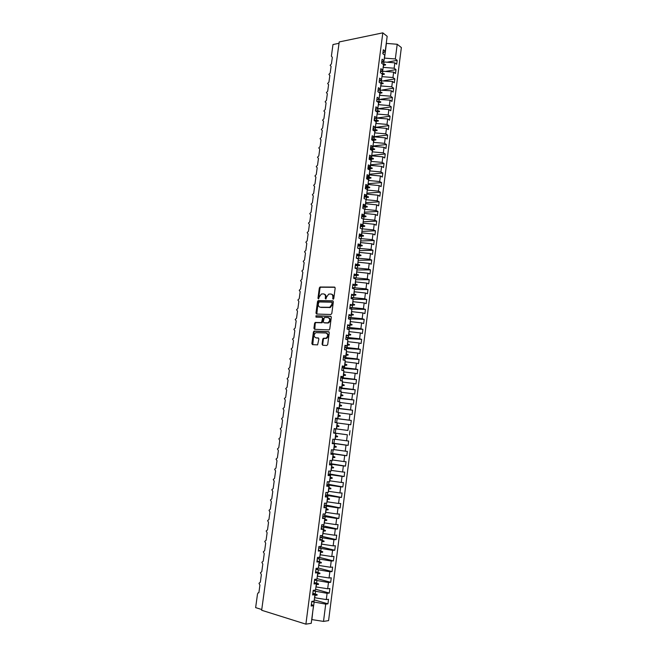 <?xml version="1.0" encoding="UTF-8"?>
<svg xmlns="http://www.w3.org/2000/svg" width="657" height="657" viewBox="0 0 657 657"><rect width="100%" height="100%" fill="white"/><g stroke="black" fill="none" stroke-linecap="round" stroke-linejoin="round"><path stroke-width="0.99" d="M333.124 299.239L333.781 298.557L335.169 288.078L334.495 287.084L320.033 287.019L319.343 287.938L317.955 298.278L318.579 298.943L319.228 296.956L321.388 294.007L323.334 293.893C324.837 294.098 325.535 295.157 325.437 297.063L325.256 298.409L325.897 299.075L326.545 297.079L328.714 294.114L330.701 293.991C332.22 294.205 332.935 295.264 332.836 297.186L333.124 299.239M322.07 344.211L322.727 345.253L326.767 345.5L327.703 344.547L329.264 332.746L328.59 331.711L314.046 331.087L313.422 331.982L311.861 343.611L312.51 344.646L317.61 344.876L318.891 338.971L318.234 337.944L315.853 337.813C313.586 336.499 313.553 334.791 315.779 332.672L325.946 332.984C328.254 334.282 328.295 336.006 326.077 338.158L323.351 338.289L322.735 339.184L322.07 344.211L322.981 345.27M382.883 53.168L385.24 51.221L387.17 36.299L382.817 32.85L339.217 41.941L261.658 610.254L305.891 624.15L311.229 623.321L313.504 605.721L311.188 606.025L311.788 601.377L314.103 601.089L314.933 594.7L312.625 594.963L313.225 590.331L315.532 590.085L316.354 583.712L314.054 583.942L314.654 579.318L316.953 579.104L317.774 572.756L315.475 572.945L316.074 568.338L318.366 568.165L319.187 561.834L316.896 561.99L317.495 557.391L319.778 557.259L320.591 550.944L318.317 551.059L318.908 546.484L321.183 546.386L321.996 540.087L319.729 540.169L320.32 535.603L322.587 535.545L323.4 529.271L321.133 529.312L321.725 524.762L323.983 524.729L324.796 518.48L322.538 518.48L323.129 513.946L325.379 513.955L326.184 507.721L323.942 507.689L324.525 503.163L326.767 503.213L327.572 496.996L325.338 496.93L325.921 492.422L328.155 492.504L328.96 486.303L326.726 486.205L327.309 481.704L329.535 481.819L330.331 475.643L328.114 475.504L328.697 471.02L330.914 471.176L331.711 465.016L329.494 464.844L330.077 460.376L332.286 460.565L333.083 454.422L330.873 454.209L331.448 449.758L333.657 449.979L334.446 443.853L332.245 443.615L332.828 439.172L335.021 439.426L335.809 433.324L333.616 433.045L334.191 428.61L347.898 430.45L348.662 424.471L337.156 422.944M382.817 32.85L305.891 624.15M330.865 314.506L331.801 313.537L333.345 301.85L332.672 300.84L318.185 300.602L317.52 301.522L315.968 313.044L316.617 314.046L330.865 314.506M331.309 317.265L329.757 329.009L329.124 329.913L314.572 329.313L313.923 328.295L314.588 323.334L315.22 322.431L321.519 322.562L322.595 318.349L321.938 317.339L315.968 317.126L315.968 315.787L330.635 316.247L331.309 317.265M314.268 599.882L327.942 603.84L328.516 599.307L326.299 599.578L327.096 593.312L313.159 590.832M314.547 597.706L326.299 599.578M339.037 43.288L332.984 44.545L331.383 56.19L332.335 57.323L331.44 63.852L330.134 65.339L331.095 66.39L330.2 72.935L328.886 74.413L329.847 75.481L328.943 82.043L327.629 83.521L328.599 84.597L327.695 91.183L326.381 92.653L327.342 93.746L326.439 100.34L325.125 101.802L326.086 102.911L325.174 109.53L323.86 110.984L324.821 112.101L323.909 118.736L322.595 120.19L323.556 121.323L322.644 127.975L321.33 129.421L322.291 130.562L321.372 137.239L320.058 138.676L321.01 139.834L320.099 146.519L318.785 147.956L319.745 149.131L318.826 155.832L317.503 157.269L318.464 158.452L317.545 165.178L316.222 166.599L317.183 167.798L316.255 174.54L314.933 175.961L315.894 177.168L314.966 183.927L313.644 185.34L314.604 186.563L313.676 193.347L312.354 194.751L313.315 195.991L312.379 202.791L311.057 204.187L312.018 205.436L311.081 212.26L309.759 213.656L310.72 214.913L309.776 221.754L308.453 223.142L309.414 224.415L308.47 231.272L307.148 232.66L308.108 233.949L307.164 240.823L305.834 242.203L306.794 243.501L305.85 250.399L304.52 251.771L305.48 253.085L304.528 260L303.206 261.363L304.158 262.693L303.214 269.633L301.883 270.988L302.836 272.335L301.883 279.291L300.553 280.638L301.514 281.993L300.561 288.973L299.231 290.32L300.183 291.683L299.222 298.68L297.892 300.019L298.853 301.407L297.892 308.42L296.553 309.751L297.514 311.155L296.545 318.185L295.215 319.516L296.176 320.928L295.207 327.983L293.868 329.297L294.829 330.726L293.86 337.805L292.521 339.111L293.482 340.556L292.505 347.652L291.174 348.957L292.127 350.411L291.15 357.531L289.819 358.829L290.772 360.299L289.794 367.435L288.456 368.725L289.409 370.211L288.431 377.364L287.093 378.654L288.045 380.157L287.06 387.326L285.721 388.607L286.682 390.127L285.696 397.321L284.358 398.594L285.31 400.121L284.317 407.34L282.978 408.605L283.931 410.149L282.937 417.384L281.598 418.649L282.551 420.209L281.557 427.461L280.219 428.717L281.171 430.294L280.169 437.57L278.831 438.819L279.783 440.404L278.782 447.704L277.435 448.945L278.387 450.546L277.385 457.872L276.039 459.103L276.991 460.721L275.989 468.063L274.642 469.287L275.595 470.921L274.585 478.288L273.238 479.503L274.191 481.154L273.181 488.537L271.834 489.744L272.786 491.411L271.768 498.819L270.421 500.026L271.374 501.702L270.356 509.134L269.009 510.325L269.953 512.025L268.935 519.473L267.588 520.664L268.532 522.372L267.514 529.846L266.159 531.028L267.112 532.753L266.085 540.251L264.738 541.425L265.683 543.167L264.648 550.681L263.301 551.847L264.254 553.613L263.219 561.144L261.864 562.31L262.816 564.084L261.773 571.639L260.427 572.789L261.371 574.588L260.336 582.168L258.981 583.309L259.926 585.116L258.883 592.721L258.086 592.877L257.511 593.961L255.639 607.618L261.757 609.532M315.639 589.23L329.313 593.057L329.888 588.532L327.679 588.771L328.475 582.521L314.555 580.082M315.943 586.923L327.679 588.771M317.019 578.612L330.685 582.299L331.259 577.799L329.05 577.996L329.847 571.762L315.943 569.373M317.331 576.164L329.05 577.996M318.382 568.026L332.048 571.582L332.623 567.09L330.43 567.254L331.218 561.037L317.323 558.688M318.719 565.447L330.43 567.254M319.203 557.333L333.411 560.889L333.986 556.413L331.793 556.545L332.582 550.344L318.711 548.037M320.099 554.754L331.793 556.545M320.567 546.813L334.766 550.229L335.341 545.762L333.156 545.86L333.945 539.684L320.082 537.418M321.478 544.095L333.156 545.86M321.922 536.326L336.121 539.602L336.688 535.151L334.52 535.209L335.308 529.049L321.454 526.832M322.858 533.468L334.52 535.209M323.277 525.871L337.476 529.008L338.035 524.573L335.875 524.598L336.655 518.455L322.825 516.279M324.221 522.873L335.875 524.598M324.632 515.441L338.815 518.447L339.382 514.02L337.222 514.012L338.01 507.886L324.188 505.75M325.593 512.312L337.222 514.012M325.971 505.052L340.162 507.918L340.72 503.5L338.569 503.459L339.349 497.349L325.552 495.263M326.956 501.776L338.569 503.459M327.317 494.68L341.5 497.415L342.059 493.013L339.915 492.939L340.696 486.845L326.907 484.8M328.311 491.28L339.915 492.939M328.656 484.349L342.831 486.944L343.389 482.558L341.254 482.443L342.034 476.374L328.262 474.362M329.666 480.809L341.254 482.443M329.986 474.042L344.161 476.506L344.72 472.128L342.593 471.981L343.365 465.928L329.609 463.965M331.021 470.371L342.593 471.981M331.317 463.768L345.483 466.1L346.042 461.74L343.923 461.559L344.695 455.523L330.956 453.593M332.368 459.957L343.923 461.559M332.647 453.519L346.806 455.72L347.364 451.375L345.253 451.154L346.017 445.142L332.294 443.253M333.707 449.577L345.253 451.154M334.479 439.361L333.97 443.27L332.319 443.056L348.128 445.372L348.678 441.036L346.576 440.79L347.339 434.786L333.633 432.947M335.045 439.237L346.576 440.79M334.191 428.635L347.898 430.45M336.384 428.906L337.164 422.821L334.988 422.508L335.555 418.09L337.739 418.419L335.546 418.197M335.505 418.501L351.298 420.455L349.212 420.143L349.976 414.181L338.478 412.678M335.522 418.361L349.212 420.143M337.739 418.419L338.519 412.35L336.351 412.005L336.918 407.603L339.094 407.964L336.893 407.8M338.462 408.588L352.604 410.214L350.526 409.869L351.281 403.924L339.809 402.437M336.852 408.12L350.526 409.869M339.094 407.964L339.874 401.912L337.706 401.534L338.273 397.14L340.441 397.534L338.24 397.444M339.768 398.503L353.909 399.998L351.832 399.62L352.587 393.691L341.123 392.229M338.174 397.912L351.832 399.62M340.441 397.534L341.221 391.506L339.061 391.087L339.628 386.71L341.78 387.145L339.579 387.113M341.065 388.451L355.207 389.815L353.137 389.404L353.893 383.491L342.445 382.046M339.497 387.737L353.137 389.404M341.78 387.145L342.56 381.126L340.408 380.674L340.975 376.313L343.126 376.781L340.909 376.814M342.363 378.416L356.496 379.664L354.435 379.22L355.191 373.324L343.759 371.895M340.811 377.594L354.435 379.22M343.126 376.781L343.898 370.778L341.755 370.302L342.322 365.949L344.465 366.442L342.24 366.54M343.66 368.421L357.786 369.538L355.733 369.062L356.488 363.181L345.065 361.777M342.125 367.468L355.733 369.062M344.465 366.442L345.237 360.463L343.102 359.946L343.66 355.609L345.796 356.143L343.57 356.299M344.95 358.451L359.075 359.445L357.03 358.936L357.778 353.072L346.37 351.684M343.43 357.383L357.03 358.936M345.796 356.143L346.567 350.181L344.432 349.631L344.999 345.311L347.126 345.869L344.892 346.091M346.239 348.506L360.356 349.376L358.32 348.834L359.067 342.987L347.668 341.624M344.736 347.323L358.32 348.834M347.126 345.869L347.89 339.924L345.771 339.341L346.329 335.029L348.448 335.628L346.214 335.916M347.52 338.593L361.637 339.341L359.601 338.766L360.348 332.935L348.974 331.588M346.034 337.296L359.601 338.766M348.448 335.628L349.212 329.699L347.101 329.083L347.66 324.788L349.77 325.42L347.528 325.765M348.801 328.705L362.91 329.329L360.882 328.722L361.629 322.916L350.263 321.585M347.331 327.293L360.882 328.722M349.77 325.42L350.534 319.507L348.424 318.859L348.982 314.572L351.084 315.237L348.842 315.647M350.074 318.85L364.183 319.351L362.163 318.711L362.902 312.921L351.552 311.615M348.629 317.323L362.163 318.711M351.084 315.237L351.848 309.34L349.746 308.667L350.304 304.388L352.398 305.086L350.148 305.554M351.347 309.02L365.448 309.398L363.436 308.733L364.175 302.959L352.842 301.662M349.918 307.377L363.436 308.733M352.398 305.086L353.162 299.206L351.068 298.5L351.618 294.237L353.712 294.96L351.454 295.494M353.154 299.231L366.713 299.477L364.709 298.779L365.44 293.022L354.123 291.749M351.199 297.457L364.709 298.779M353.712 294.96L354.468 289.105L352.382 288.357L352.932 284.111L355.01 284.867L352.76 285.458M354.419 289.45L367.969 289.581L365.974 288.858L366.713 283.11L355.404 281.861M352.481 287.569L365.974 288.858M355.01 284.867L355.766 279.028L353.696 278.256L354.238 274.018L356.316 274.807L354.057 275.455L358.377 275.316L358.435 274.823L356.562 274.248L356.677 271.998M355.683 279.701L369.234 279.718L367.238 278.962L367.969 273.23L356.85 271.998M353.762 277.714L367.238 278.962M356.316 274.807L357.071 268.984L355.002 268.179L355.544 263.95L357.613 264.771L355.347 265.485M356.94 269.978L370.482 269.879L368.503 269.091L369.226 263.383L357.95 262.168M355.035 267.884L368.503 269.091M357.613 264.771L358.361 258.965L356.299 258.127L356.85 253.914L358.911 254.768L356.636 255.54M358.196 260.279L371.731 260.065L369.76 259.252L370.482 253.561L359.223 252.362M356.308 258.078L369.76 259.252M358.911 254.768L359.658 248.978L357.605 248.108L358.147 243.911L360.2 244.79L357.925 245.628M359.445 250.613L372.979 250.284L371.008 249.438L371.731 243.763L360.488 242.581M358.04 248.297L371.008 249.438M360.2 244.79L360.948 239.025L358.894 238.121L359.436 233.933L361.481 234.845L359.207 235.74M360.693 240.971L374.219 240.536L372.256 239.657L372.979 233.999L361.744 232.833M359.822 238.524L372.256 239.657M361.481 234.845L362.229 229.096L360.192 228.16L360.726 223.988L362.771 224.932L360.488 225.877M361.933 231.354L375.459 230.804L373.505 229.901L374.227 224.259L363.001 223.117M361.547 228.776L373.505 229.901M362.771 224.932L363.51 219.192L361.473 218.231L362.015 214.067L364.044 215.044L361.761 216.046M363.173 221.77L376.699 221.113L374.745 220.177L375.467 214.543L364.257 213.418M363.222 219.052L374.745 220.177M364.413 212.211L377.931 211.439L375.985 210.478L364.783 209.353L362.763 208.326L363.296 204.179L365.325 205.181L363.034 206.249M365.325 205.181L366.064 199.473L364.044 198.455L364.578 194.316L366.598 195.351L364.298 196.476L366.639 196.303L366.754 194.119M365.645 202.676L379.155 201.798L377.217 200.804L377.931 195.203L366.926 194.102M366.031 199.703L377.217 200.804M366.598 195.351L367.329 189.659L365.317 188.608L365.85 184.486L367.863 185.545L365.563 186.728M366.877 193.174L380.378 192.181L378.448 191.154L379.163 185.578L367.994 184.502M367.279 190.078L378.448 191.154M367.863 185.545L368.593 179.878L366.59 178.794L367.123 174.68L369.127 175.772L366.82 177.012M368.101 183.689L381.602 182.589L379.68 181.537L380.387 175.977L369.234 174.918M368.52 180.478L379.68 181.537M369.127 175.772L369.858 170.114L367.863 169.005L368.388 164.907L370.384 166.024L368.076 167.321M369.324 174.236L382.817 173.029L380.904 171.953L381.61 166.402L370.474 165.367M369.76 170.902L380.904 171.953M370.384 166.024L371.115 160.39L369.127 159.249L369.653 155.159L371.648 156.309L369.333 157.655M370.548 164.808L384.033 163.494L382.128 162.386L382.834 156.851L371.706 155.832M370.991 161.359L382.128 162.386M371.648 156.309L372.371 150.683L370.384 149.517L370.918 145.435L372.897 146.618L370.581 148.022M371.763 155.413L385.248 153.984L383.343 152.851L384.049 147.332L372.938 146.33M372.223 151.841L383.343 152.851M372.897 146.618L373.619 141.009L371.648 139.81L372.174 135.744L374.145 136.952L371.829 138.413M372.971 146.035L386.456 144.507L384.559 143.341L385.257 137.839L374.162 136.853M373.447 142.347L384.559 143.341M374.145 136.952L374.868 131.367L372.897 130.135L373.422 126.078L375.393 127.318L373.069 128.838M374.186 136.689L387.655 135.055L385.766 133.864L386.472 128.37L375.237 127.425M374.679 132.878L385.766 133.864M375.393 127.318L376.116 121.742L374.153 120.486L374.679 116.445L376.633 117.71L374.309 119.287M375.311 127.376L388.862 125.627L386.973 124.403L387.671 118.933L376.149 118.046M375.894 123.442L386.973 124.403M376.633 117.71L377.356 112.15L375.402 110.869L375.919 106.836L377.874 108.134L375.541 109.76M377.143 117.989L390.061 116.223L388.18 114.975L388.878 109.522L377.077 108.692M377.11 114.031L388.18 114.975M377.874 108.134L378.596 102.591L376.642 101.277L377.167 97.252L379.114 98.583L376.773 100.258M378.875 108.635L391.252 106.845L389.379 105.572L390.077 100.135L378.013 99.371M378.325 104.644L389.379 105.572M379.114 98.583L379.828 93.056L377.882 91.709L378.399 87.701L380.346 89.056L378.005 90.789M380.575 99.306L392.443 97.499L390.578 96.193L391.268 90.773L378.966 90.075M379.541 95.29L390.578 96.193M380.346 89.056L381.06 83.546L379.122 82.174L379.639 78.175L381.569 79.554L379.229 81.345M382.243 90.001L393.633 88.178L391.769 86.847L392.459 81.435L379.935 80.803M380.748 85.952L391.769 86.847M381.569 79.554L382.284 74.06L380.354 72.656L380.871 68.673L382.801 70.085L380.452 71.925M383.877 80.712L394.816 78.881L392.96 77.518L393.65 72.122L382.817 71.227L380.912 71.564M381.947 76.647L392.96 77.518M382.801 70.085L383.507 64.6L381.586 63.179L382.095 59.204L384.017 60.641L381.668 62.53M385.487 71.449L395.999 69.609L394.151 68.221L394.832 62.842L396.68 64.238L397.173 60.362L395.333 58.949L397.206 44.265L401.361 47.55L328.582 620.619L323.507 621.407L325.716 604.128L311.763 601.607M383.154 67.359L394.151 68.221M385.24 51.221L383.327 49.751L382.809 53.718L384.731 55.172L384.017 60.641M387.072 62.21L397.173 60.362M384.345 58.103L395.333 58.949M327.942 603.84L325.716 604.128M313.504 605.721L311.41 604.3M329.313 593.057L327.096 593.312M314.933 594.7L312.831 593.353M330.685 582.299L328.475 582.521M316.354 583.712L314.243 582.439M332.048 571.582L329.847 571.762M317.774 572.756L315.656 571.549M333.411 560.889L331.218 561.037M319.187 561.834L317.068 560.7M334.766 550.229L332.582 550.344M320.591 550.944L318.464 549.884M336.121 539.602L333.945 539.684M321.996 540.087L319.869 539.093M337.476 529.008L335.308 529.049M323.4 529.271L321.265 528.343M338.815 518.447L336.655 518.455M324.796 518.48L322.653 517.626M340.162 507.918L338.01 507.886M326.184 507.721L324.041 506.933M341.5 497.415L339.349 497.349M327.572 496.996L325.42 496.281M342.831 486.944L340.696 486.845M328.96 486.303L326.8 485.654M344.161 476.506L342.034 476.374M330.331 475.643L328.172 475.06M345.483 466.1L343.365 465.928M331.711 465.016L329.543 464.499M346.806 455.72L344.695 455.523M333.083 454.422L330.906 453.971M348.128 445.372L346.017 445.142M334.446 443.853L332.27 443.475M333.641 432.897L347.339 434.786M335.809 433.324L333.625 433.004M351.298 420.455L350.748 424.767L348.662 424.471M352.604 410.214L352.062 414.518L349.976 414.181M353.909 399.998L353.359 404.285L351.281 403.924M355.207 389.815L354.657 394.093L352.587 393.691M356.496 379.664L355.954 383.926L353.893 383.491M357.786 369.538L357.244 373.784L355.191 373.324M359.075 359.445L358.533 363.674L356.488 363.181M360.356 349.376L359.814 353.597L357.778 353.072M361.637 339.341L361.095 343.545L359.067 342.987M362.91 329.329L362.377 333.526L360.348 332.935M364.183 319.351L363.65 323.54L361.629 322.916M365.448 309.398L364.914 313.57L362.902 312.921M366.713 299.477L366.179 303.641L364.175 302.959M367.969 289.581L367.444 293.736L365.44 293.022M369.234 279.718L368.7 283.857L366.713 283.11M370.482 269.879L369.957 274.01L367.969 273.23M371.731 260.065L371.205 264.188L369.226 263.383M372.979 250.284L372.453 254.39L370.482 253.561M374.219 240.536L373.702 244.626L371.731 243.763M375.459 230.804L374.942 234.886L372.979 233.999M376.699 221.113L376.174 225.179L374.227 224.259M377.931 211.439L377.414 215.496L375.467 214.543M364.955 209.345L365.243 207.136L367.189 206.98L367.255 206.495L365.391 205.953L365.506 203.752M365.678 203.744L376.699 204.861L378.637 205.846L379.155 201.798M380.378 192.181L379.869 196.213L377.931 195.203M381.602 182.589L381.093 186.613L379.163 185.578M382.817 173.029L382.308 177.045L380.387 175.977M384.033 163.494L383.524 167.494L381.61 166.402M385.248 153.984L384.739 157.976L382.834 156.851M386.456 144.507L385.946 148.482L384.049 147.332M387.655 135.055L387.154 139.021L385.257 137.839M388.862 125.627L388.353 129.585L386.472 128.37M390.061 116.223L389.552 120.165L387.671 118.933M391.252 106.845L390.751 110.778L388.878 109.522M392.443 97.499L391.942 101.424L390.077 100.135M393.633 88.178L393.132 92.087L391.268 90.773M394.816 78.881L394.315 82.782L392.459 81.435M395.999 69.609L395.498 73.494L393.65 72.122M364.044 215.044L364.783 209.32M375.985 210.478L376.699 204.861M349.992 430.729L349.442 435.057M314.719 597.763L315.04 595.291L317.093 595.209L317.159 594.675L315.212 593.961L315.532 591.497M312.839 593.287L315.212 593.961M316.116 586.972L316.436 584.508L318.481 584.426L318.555 583.892L316.6 583.186L316.92 580.731M314.563 582.628L316.6 583.186M317.503 576.214L317.824 573.758L319.869 573.676L319.943 573.142L317.996 572.444L318.308 569.989M316.551 572.058L317.996 572.444M318.891 565.488L319.212 563.041L321.257 562.959L321.322 562.425L319.376 561.727L319.696 559.288M318.637 561.538L319.376 561.727M320.279 554.795L320.591 552.356L322.636 552.274L322.702 551.74L320.764 551.051L321.076 548.611M321.651 544.136L321.971 541.705L324.008 541.614L324.073 541.081L322.135 540.399L322.456 537.968M323.03 533.509L323.343 531.086L325.379 530.996L325.445 530.462L323.515 529.78L323.827 527.357M324.402 522.915L324.714 520.492L326.743 520.401L326.816 519.868L324.878 519.194L325.19 516.78M325.765 512.345L326.077 509.939L328.106 509.84L328.18 509.315L326.242 508.641L326.554 506.235M327.129 501.817L327.441 499.41L329.469 499.312L329.535 498.786L327.605 498.121L327.917 495.715M328.484 491.313L328.796 488.915L330.824 488.816L330.89 488.291L328.96 487.625L329.272 485.236M329.839 480.842L330.151 478.452L332.171 478.345L332.237 477.82L330.315 477.163L330.627 474.781M331.194 470.396L331.498 468.014L333.518 467.907L333.584 467.39L331.662 466.733L331.974 464.359M332.541 459.99L332.844 457.609L334.865 457.502L334.93 456.985L333.009 456.336L333.321 453.962M333.879 449.61L334.183 447.236L336.203 447.13L336.269 446.612L334.356 445.963L334.659 443.598M335.218 439.262L335.522 436.897L337.534 436.782L337.599 436.264L335.686 435.632L335.99 433.267M336.556 428.939L336.86 426.582L338.864 426.467L338.93 425.958L337.025 425.317L337.328 422.968M337.887 418.649L338.191 416.3L340.195 416.185L340.26 415.676L338.355 415.043L338.651 412.695M339.209 408.391L339.513 406.051L341.517 405.936L341.583 405.418L339.677 404.794L339.981 402.454M340.531 398.167L340.835 395.826L342.839 395.711L342.905 395.202L340.999 394.578L341.303 392.245M341.854 387.967L342.157 385.634L344.153 385.519L344.219 385.01L342.313 384.386L342.617 382.062M343.168 377.8L343.471 375.476L345.467 375.352L345.533 374.843L343.627 374.227L343.931 371.911M344.482 367.657L344.777 365.341L346.773 365.218L346.839 364.709L344.941 364.101L345.237 361.793M345.787 357.548L346.083 355.24L348.079 355.108L348.144 354.608L346.247 354L346.543 351.7M347.093 347.463L347.389 345.163L349.376 345.032L349.442 344.531L347.545 343.931L347.849 341.632M348.391 337.419L348.686 335.119L350.674 334.988L350.739 334.487L348.851 333.887L349.146 331.596M349.688 327.391L349.984 325.108L351.963 324.969L352.029 324.468L350.14 323.876L350.436 321.593M350.978 317.397L351.273 315.122L353.252 314.982L353.318 314.481L351.429 313.898L351.725 311.615M352.267 307.435L352.563 305.16L354.542 305.02L354.608 304.528L352.719 303.936L353.014 301.67M352.078 305.152L352.563 305.16M353.556 297.498L353.844 295.231L355.823 295.092L355.889 294.599L354.008 294.016L354.295 291.749M352.637 295.215L353.844 295.231M354.837 287.594L355.125 285.327L357.104 285.187L357.162 284.695L355.281 284.12L355.577 281.861M353.294 285.319L355.125 285.327M356.11 277.714L356.406 275.455M357.383 267.859L357.679 265.617L359.642 265.469L359.708 264.976L357.835 264.41L358.122 262.159M355.33 265.642L357.679 265.617M358.656 258.037L358.944 255.795L360.915 255.647L360.972 255.162L359.1 254.596L359.395 252.354M356.595 255.844L358.944 255.795M359.921 248.247L360.217 246.014L362.179 245.858L362.237 245.373L360.365 244.806L360.66 242.581M357.868 246.079L360.217 246.014M361.186 238.483L361.473 236.249L363.436 236.101L363.502 235.608L361.629 235.05L361.917 232.824M360.882 235.083L361.629 235.05M359.124 236.339L361.473 236.249M362.45 228.743L362.738 226.517L364.692 226.361L364.758 225.877L362.886 225.326L363.173 223.109M361.687 225.384L362.886 225.326M360.389 226.624L362.738 226.517M363.699 219.027L363.986 216.81L365.941 216.662L366.006 216.178L364.142 215.627L364.43 213.41M362.524 215.71L364.142 215.627M361.646 216.941L363.986 216.81M363.403 206.076L365.391 205.953M362.894 207.284L365.243 207.136M366.204 199.687L366.491 197.486L368.437 197.33L368.503 196.845L366.639 196.303M368.437 197.33L366.491 197.486M367.452 190.062L367.731 187.869L369.677 187.705L369.743 187.22L367.887 186.687L368.166 184.494M365.538 186.867L367.887 186.687M365.391 188.05L367.731 187.869M368.692 180.461L368.971 178.269L370.918 178.104L370.983 177.628L369.127 177.094L369.406 174.902M366.787 177.3L369.127 177.094M366.631 178.474L368.971 178.269M369.932 170.886L370.211 168.701L372.158 168.537L372.215 168.061L370.367 167.527L370.647 165.35M368.019 167.749L370.367 167.527M367.871 168.923L370.211 168.701M371.164 161.343L371.443 159.158L373.39 158.994L373.447 158.518L371.599 157.992L371.878 155.816M369.259 158.23L371.599 157.992M369.349 159.372L371.443 159.158M372.396 151.824L372.675 149.648L374.613 149.476L374.679 149.008L372.831 148.482L373.11 146.314M370.491 148.745L372.831 148.482M370.942 149.837L372.675 149.648M373.619 142.331L373.907 140.163L375.837 139.99L375.903 139.514L374.055 138.997L374.334 136.837M371.714 139.276L374.055 138.997M372.494 140.327L373.907 140.163M374.851 132.862L375.131 130.702L377.061 130.529L377.118 130.053L375.278 129.544L375.558 127.384M372.938 129.84L375.278 129.544M374.03 130.842L375.131 130.702M376.067 123.417L376.346 121.266L378.276 121.093L378.342 120.625L376.494 120.108L376.773 117.956M374.162 120.428L376.494 120.108M375.541 121.373L376.346 121.266M377.282 114.006L377.561 111.862L379.491 111.682L379.549 111.214L377.709 110.705L377.989 108.561M375.607 111.008L377.709 110.705M377.028 111.936L377.561 111.862M378.498 104.619L378.777 102.476L380.699 102.303L380.764 101.835L378.925 101.326L379.204 99.191M377.126 101.597L378.925 101.326M379.713 95.257L379.984 93.122L381.906 92.941L381.972 92.473L380.132 91.972L380.411 89.845M378.621 92.218L380.132 91.972M380.92 85.927L381.191 83.792L383.113 83.611L383.171 83.143L381.339 82.651L381.618 80.524M380.091 82.856L381.339 82.651M382.119 76.614L382.399 74.487L384.312 74.307L384.378 73.847L382.546 73.354L382.817 71.227M381.545 73.527L382.546 73.354M383.327 67.334L383.598 65.215L385.511 65.027L385.569 64.567L383.745 64.074L384.017 61.963L394.832 62.842M382.982 64.214L383.745 64.074M384.017 61.963L381.889 62.349M384.517 58.079L386.415 43.411L397.206 44.265M311.714 619.567L323.507 621.407M311.903 619.543L312.839 610.879M312.847 610.805L314.128 602.297M383.466 64.953L385.569 64.567M382.267 74.208L384.378 73.847M381.011 83.505L383.171 83.143M379.549 92.859L381.972 92.473M378.071 102.237L380.764 101.835M376.576 111.641L379.549 111.214M375.048 121.06L378.342 120.625M373.505 130.513L377.118 130.053M371.936 139.99L375.903 139.514M370.392 149.476L374.679 149.008M369.16 158.961L373.447 158.518M367.928 168.463L372.215 168.061M366.696 177.998L370.983 177.628M365.456 187.557L369.743 187.22M365.391 188.042L369.677 187.705M364.208 197.149L368.503 196.845M362.96 206.758L367.255 206.495M362.902 207.242L367.189 206.98M361.711 216.408L366.006 216.178M361.654 216.884L365.941 216.662M360.455 226.074L364.758 225.877M360.397 226.558L364.692 226.361M359.198 235.773L363.502 235.608M359.141 236.257L363.436 236.101M358.311 245.48L362.237 245.373M357.876 245.981L362.179 245.858M357.556 255.228L360.972 255.162M356.611 255.737L360.915 255.647M356.858 265.009L359.708 264.976M355.347 265.518L359.642 265.469M356.242 274.831L358.435 274.823M354.517 275.324L358.377 275.316M355.035 284.686L357.162 284.695M353.868 285.171L357.104 285.187M353.762 294.566L355.889 294.599M353.31 295.059L355.823 295.092M352.481 304.478L354.608 304.528M352.415 304.971L354.542 305.02M351.191 314.416L353.318 314.481M351.125 314.917L353.252 314.982M349.902 324.386L352.029 324.468M349.836 324.887L351.963 324.969M348.612 334.38L350.739 334.487M348.547 334.881L350.674 334.988M347.315 344.408L349.442 344.531M347.249 344.909L349.376 345.032M346.009 354.468L348.144 354.608M345.943 354.969L348.079 355.108M344.703 364.553L346.839 364.709M344.638 365.054L346.773 365.218M343.397 374.662L345.533 374.843M343.332 375.172L345.467 375.352M342.083 384.805L344.219 385.01M342.018 385.314L344.153 385.519M340.769 394.98L342.905 395.202M340.704 395.489L342.839 395.711M339.447 405.18L341.583 405.418M339.382 405.697L341.517 405.936M338.125 415.413L340.26 415.676M338.059 415.93L340.195 416.185M336.795 425.679L338.93 425.958M336.729 426.196L338.864 426.467M335.464 435.969L337.599 436.264M335.399 436.486L337.534 436.782M334.134 446.292L336.269 446.612M334.068 446.809L336.203 447.13M332.795 456.648L334.93 456.985M332.729 457.165L334.865 457.502M331.448 467.028L333.584 467.39M331.383 467.554L333.518 467.907M330.101 477.442L332.237 477.82M330.036 477.968L332.171 478.345M328.755 487.888L330.89 488.291M328.681 488.414L330.824 488.816M327.4 498.367L329.535 498.786M327.326 498.893L329.469 499.312M326.036 508.871L328.18 509.315M325.971 509.397L328.106 509.84M324.673 519.408L326.816 519.868M324.607 519.942L326.743 520.401M323.31 529.977L325.445 530.462M323.236 530.511L325.379 530.996M321.938 540.58L324.073 541.081M321.864 541.113L324.008 541.614M320.559 551.215L322.702 551.74M320.493 551.749L322.636 552.274M319.179 561.875L321.322 562.425M319.113 562.408L321.257 562.959M317.15 572.403L319.943 573.142M317.725 573.109L319.869 573.676M315.073 582.931L318.555 583.892M316.337 583.835L318.481 584.426M313.077 593.509L317.159 594.675M314.646 594.511L317.093 595.209M333.345 299.198L333.444 297.383C333.559 295.642 332.943 294.582 331.604 294.221M324.221 294.114C325.552 294.467 326.159 295.519 326.044 297.26L325.938 299.058M334.955 287.298L320.641 287.224L319.959 288.152L318.637 298.919M333.115 301.037L318.793 300.799L318.136 301.711L316.822 314.054M332.081 302.91L331.613 302.212L319.105 301.941L318.275 304.035C318.177 305.932 318.867 306.991 320.37 307.221L329.773 307.295L331.892 304.347L332.081 302.91L332.688 303.107L331.851 302.286M332.688 303.107L332.499 304.544L330.381 307.484L320.977 307.419M322.234 317.421L323.211 318.53L322.768 321.831L321.848 322.792L315.836 322.612L315.204 323.515L314.802 329.321M331.054 316.419L316.773 315.935L316.255 317.134M327.252 322.85L328.032 322.71C330.307 320.559 330.282 318.842 327.95 317.545L324.353 317.479L323.269 321.7L323.926 322.718L328.64 322.883C330.882 320.821 330.898 319.105 328.672 317.733M327.859 323.03L324.542 322.899M326.611 333.156C328.87 334.487 328.894 336.212 326.693 338.322L323.967 338.454L323.351 339.349L322.686 344.375M318.604 338.092L316.469 337.977M328.985 331.875L314.662 331.259L314.046 332.146L312.773 344.662M330.175 72.935L330.282 72.286M382.21 62.095L382.653 62.21M383.433 61.109L383.31 62.087M328.935 81.994L329.083 81.074M382.218 70.537L382.111 71.35M327.728 90.806L327.868 89.886M380.994 79.998L380.912 80.639M326.513 99.634L326.66 98.714M379.762 89.483L379.705 89.952M325.297 108.495L325.445 107.567M324.098 117.389L324.23 116.445M322.874 126.292L323.006 125.347M321.634 135.211L321.782 134.274M320.402 144.162L320.55 143.226M319.195 153.147L319.318 152.202M317.939 162.139L318.087 161.203M316.715 171.173L316.846 170.22M315.475 180.223L315.606 179.271M314.235 189.298L314.366 188.337M312.97 198.381L313.118 197.429M311.73 207.513L311.861 206.553M310.465 216.646L310.613 215.693M309.217 225.827L309.357 224.866M307.961 235.025L308.092 234.056M306.679 244.232L306.778 243.501M356.505 258.209L357.851 258.759M355.026 267.982L356.62 268.286L356.554 268.787M353.745 277.821L355.347 278.116L355.256 278.839M352.472 287.684L354.074 287.98L353.951 288.916M351.183 297.58L352.793 297.867L352.637 299.034M349.902 307.501L351.511 307.78L351.331 309.176M348.612 317.454L350.222 317.725L350.009 319.343M295.19 327.983L295.289 327.367M347.315 327.432L348.933 327.703L348.686 329.551M293.843 337.797L293.991 336.836M346.017 337.435L347.635 337.706L347.364 339.784M292.546 347.339L292.685 346.338M344.711 347.479L346.338 347.734L346.034 350.041M291.24 356.866L291.38 355.856M343.414 357.539L345.032 357.794L344.703 360.34M289.934 366.417L290.074 365.407M342.1 367.641L343.726 367.887L343.365 370.663M288.62 375.993L288.76 374.983M340.786 377.759L342.42 378.005L342.026 381.019M287.298 385.602L287.438 384.583M339.472 387.917L341.106 388.156L340.687 391.4M285.976 395.227L286.115 394.216M338.15 398.101L339.784 398.339L339.332 401.821M284.637 404.86L284.793 403.866M336.827 408.317L338.462 408.547L337.985 412.268M283.323 414.575L283.463 413.549M334.996 422.459L336.639 422.681L334.988 422.467M335.497 418.558L337.14 418.78L336.639 422.681M281.993 424.282L282.132 423.256M333.657 432.741L335.308 432.963L335.809 429.054L334.167 428.832M280.654 434.022L280.802 432.996M279.315 443.787L279.455 442.761M330.98 453.404L332.631 453.609L333.107 449.922M277.977 453.585L278.116 452.55M329.633 463.776L331.292 463.982L331.736 460.516M276.63 463.407L276.769 462.364M328.286 474.182L329.945 474.379L330.364 471.135M275.275 473.254L275.414 472.211M326.931 484.62L328.59 484.817L328.985 481.795M273.92 483.125L274.068 482.082M325.576 495.091L327.235 495.279L327.597 492.479M272.565 493.029L272.704 491.978M324.213 505.586L325.88 505.767L326.217 503.205M271.201 502.958L271.341 501.907M322.85 516.123L324.517 516.295L324.821 513.955M269.83 512.92L269.937 512.025M321.478 526.684L323.154 526.848L323.425 524.738M268.467 522.906L268.516 522.372M320.107 537.27L321.782 537.434L322.029 535.554M318.727 547.897L320.411 548.053L320.624 546.41M317.339 558.557L319.031 558.705L319.212 557.292M315.96 569.241L317.643 569.389L317.799 568.206M314.563 579.959L316.255 580.106L316.378 579.162M313.175 590.717L314.867 590.848L314.958 590.142M311.771 601.5L313.471 601.631L313.537 601.163M333.444 297.383L332.836 297.186M325.864 298.607L325.256 298.409M326.044 297.26L325.437 297.063M318.571 298.475L317.955 298.278M319.959 288.152L319.343 287.938M320.862 287.183L320.255 286.978M333.263 298.738L332.656 298.541M316.584 313.233L315.968 313.044M318.136 301.711L317.52 301.522M319.047 300.758L318.431 300.561M329.518 307.64L328.911 307.443M332.499 304.544L331.892 304.347M314.539 328.467L313.923 328.295M315.204 323.515L314.588 323.334M316.116 322.562L315.5 322.382M321.848 322.792L321.232 322.612M322.768 321.831L322.16 321.659M323.211 318.53L322.595 318.349M316.773 315.935L316.157 315.754M323.351 339.349L322.735 339.184M324.279 338.396L323.663 338.232M325.856 338.478L325.24 338.314M312.477 343.767L311.861 343.611M314.046 332.146L313.422 331.982M314.958 331.202L314.333 331.038M320.641 287.224L320.033 287.019M318.793 300.799L318.185 300.602M330.381 307.484L329.773 307.295M315.836 322.612L315.22 322.431M322.135 322.735L321.519 322.562M316.584 315.976L315.968 315.787M328.64 322.883L328.032 322.71M323.967 338.454L323.351 338.289M326.693 338.322L326.077 338.158M314.662 331.259L314.046 331.087"/></g></svg>
